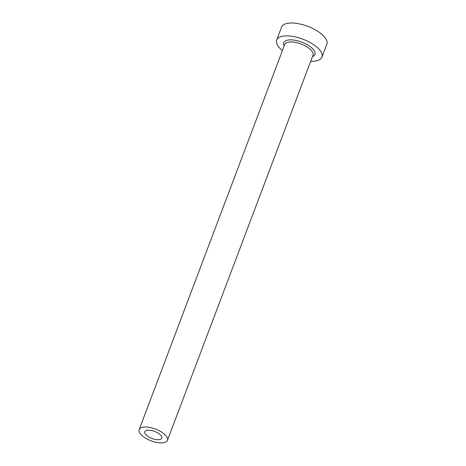 <?xml version="1.0" encoding="UTF-8"?>
<svg xmlns="http://www.w3.org/2000/svg" width="466" height="466" viewBox="0 0 466 466"><rect width="100%" height="100%" fill="white"/><g stroke="black" fill="none" stroke-linecap="round" stroke-linejoin="round"><path stroke-width="0.7" d="M145.928 434.72A9.075 3.763 -159.3 0 0 154.945 439.351A9.075 3.763 -159.3 0 0 161.813 438.157A9.075 3.763 -159.3 0 0 160.712 435.18A9.075 3.763 -159.3 0 0 151.7 430.549A9.075 3.763 -159.3 0 0 144.833 431.743A9.075 3.763 -159.3 0 0 145.928 434.72M165.64 435.331A15.128 6.274 -159.3 0 0 150.617 427.613A15.128 6.274 -159.3 0 0 139.171 429.6A15.128 6.274 -159.3 0 0 141.006 434.568A15.128 6.274 -159.3 0 0 156.028 442.281A15.128 6.274 -159.3 0 0 167.475 440.3A15.128 6.274 -159.3 0 0 165.64 435.331M310.7 61.256A24.209 10.036 -159.3 0 0 321.965 57.137A24.209 10.036 -159.3 0 0 319.029 49.186A24.209 10.036 -159.3 0 0 294.99 36.843A24.209 10.036 -159.3 0 0 276.676 40.024A24.209 10.036 -159.3 0 0 279.612 47.975A24.209 10.036 -159.3 0 0 282.396 50.561M321.965 57.137L326.829 44.258A24.209 10.036 -159.3 0 0 323.899 36.307A24.209 10.036 -159.3 0 0 299.854 23.964A24.209 10.036 -159.3 0 0 281.54 27.145L276.676 40.024M284.149 45.918A16.642 6.903 20.7 0 1 293.108 39.983A16.642 6.903 20.7 0 1 312.872 49A16.642 6.903 20.7 0 1 312.459 56.619M167.475 440.3L312.983 55.215A15.128 6.274 -159.3 0 0 311.154 50.246A15.128 6.274 -159.3 0 0 296.126 42.534A15.128 6.274 -159.3 0 0 284.679 44.52L139.171 429.6"/></g></svg>
